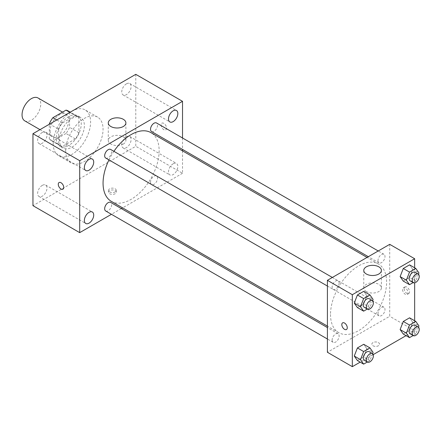 <?xml version="1.0" encoding="UTF-8"?>
<svg xmlns="http://www.w3.org/2000/svg" width="441" height="441" viewBox="0 0 441 441"><rect width="100%" height="100%" fill="white"/><g stroke="black" fill="none" stroke-linecap="round" stroke-linejoin="round"><path stroke-width="0.33" stroke-dasharray="2.21 1.65" d="M24.79 120.867A13.219 7.635 120 0 0 38.009 113.232A13.219 7.635 120 0 0 38.009 97.968M50.092 131.005A13.219 7.635 120 0 0 52.832 137.057A13.219 7.635 120 0 0 66.051 129.422A13.219 7.635 120 0 0 66.051 114.158A13.219 7.635 120 0 0 55.864 117.697A13.219 7.635 120 0 0 50.092 131.005M69.568 112.19L69.568 127.333A17.061 9.851 120 0 1 65.996 133.513L75.345 138.909A17.061 9.851 120 0 0 78.917 132.73L78.917 117.587L69.568 112.19A17.061 9.851 120 0 0 67.969 110.829M65.996 133.513L52.881 141.087A17.061 9.851 120 0 1 50.908 140.381A17.061 9.851 120 0 1 49.315 139.025L49.315 124.257M75.345 138.909L62.231 146.484L52.881 141.087M49.315 139.025L58.664 144.422L58.664 129.279L49.64 124.07M58.664 144.422A17.061 9.851 120 0 0 60.257 145.778A17.061 9.851 120 0 0 62.231 146.484M78.917 117.587A17.061 9.851 120 0 0 77.318 116.226A17.061 9.851 120 0 0 75.345 115.525L69.893 112.378M58.664 129.279A17.061 9.851 120 0 1 62.231 123.094L75.345 115.525M68.79 145.398A17.623 10.176 -60 0 1 59.976 146.269A17.623 10.176 -60 0 1 59.976 125.917A17.623 10.176 -60 0 1 77.599 115.74A17.623 10.176 -60 0 1 80.301 129.863A17.623 10.176 -60 0 1 68.79 145.398M71.905 147.195A17.623 10.176 120 0 0 83.421 131.661A17.623 10.176 120 0 0 80.714 117.538A17.623 10.176 120 0 0 67.137 122.262A17.623 10.176 120 0 0 59.441 139.995A17.623 10.176 120 0 0 63.091 148.066A17.623 10.176 120 0 0 71.905 147.195M62.231 123.094L56.779 119.946M78.917 132.73L69.568 127.333M53.207 143.595A26.438 15.264 120 0 0 58.686 155.701A26.438 15.264 120 0 0 85.124 140.436A26.438 15.264 120 0 0 85.124 109.908A26.438 15.264 120 0 0 64.75 116.986A26.438 15.264 120 0 0 53.207 143.595M65.67 150.794A26.438 15.264 120 0 0 71.15 162.894A26.438 15.264 120 0 0 97.588 147.63A26.438 15.264 120 0 0 97.588 117.102A26.438 15.264 120 0 0 77.214 124.186A26.438 15.264 120 0 0 65.67 150.794M126.429 83.834A6.609 3.815 120 0 0 122.113 89.661A6.609 3.815 120 0 0 123.127 94.958A6.609 3.815 120 0 0 129.737 91.138A6.609 3.815 120 0 0 129.737 83.509A6.609 3.815 120 0 0 126.429 83.834M42.303 132.405A6.609 3.815 120 0 0 37.987 138.231A6.609 3.815 120 0 0 39.001 143.529A6.609 3.815 120 0 0 45.61 139.709A6.609 3.815 120 0 0 45.61 132.079A6.609 3.815 120 0 0 42.303 132.405M42.303 185.369A6.609 3.815 120 0 0 37.987 191.19A6.609 3.815 120 0 0 39.001 196.488A6.609 3.815 120 0 0 45.61 192.673A6.609 3.815 120 0 0 45.61 185.038A6.609 3.815 120 0 0 42.303 185.369M126.429 136.798A6.609 3.815 120 0 0 122.113 142.619A6.609 3.815 120 0 0 123.127 147.917A6.609 3.815 120 0 0 129.737 144.102A6.609 3.815 120 0 0 129.737 136.467A6.609 3.815 120 0 0 126.429 136.798M135.778 74.336L135.778 146.296L32.954 205.66M173.17 163.782A6.609 3.815 120 0 0 168.853 169.603A6.609 3.815 120 0 0 169.862 174.901A6.609 3.815 120 0 0 176.472 171.086A6.609 3.815 120 0 0 176.472 163.451A6.609 3.815 120 0 0 173.17 163.782M123.315 144.036A8.814 5.088 180 0 1 113.712 145.139A8.814 5.088 180 0 1 108.271 140.436A8.814 5.088 180 0 1 117.086 135.348A8.814 5.088 180 0 1 125.894 140.436A8.814 5.088 180 0 1 123.315 144.036M182.519 150.872L182.519 173.28L135.778 146.296M182.519 173.28L122.604 207.871M121.352 208.593L111.446 214.309M115.134 190.595A3.853 2.227 180 0 1 116.264 192.166A3.853 2.227 180 0 1 112.411 194.393A3.853 2.227 180 0 1 108.552 192.166A3.853 2.227 180 0 1 110.934 190.11A3.853 2.227 180 0 1 115.134 190.595M115.134 188.781A3.853 2.227 180 0 1 116.264 190.352A3.853 2.227 180 0 1 112.411 192.579A3.853 2.227 180 0 1 108.552 190.352A3.853 2.227 180 0 1 110.934 188.296A3.853 2.227 180 0 1 115.134 188.781M59.072 182.53L59.072 182.53A3.853 2.227 60 0 1 62.043 183.561A3.853 2.227 60 0 1 63.724 187.442A3.853 2.227 60 0 1 62.931 189.211A3.853 2.227 60 0 1 62.925 189.211L62.925 189.211M182.519 137.983L182.519 149.422M161.097 124.93A3.853 2.227 -120 0 0 162.779 128.811A3.853 2.227 -120 0 0 165.75 129.847A3.853 2.227 -120 0 0 165.75 125.393A3.853 2.227 -120 0 0 161.891 123.166A3.853 2.227 -120 0 0 161.097 124.93A3.853 2.227 -120 0 0 162.773 128.816A3.853 2.227 -120 0 0 165.744 129.847A3.853 2.227 -120 0 0 165.744 125.393A3.853 2.227 -120 0 0 161.891 123.171A3.853 2.227 -120 0 0 161.092 124.935M151.561 131.55A4.95 2.861 120 0 0 156.516 128.689A4.95 2.861 120 0 0 156.516 122.973M105.697 210.991A4.95 2.861 120 0 0 110.647 208.13A4.95 2.861 120 0 0 110.647 202.413M150.535 182.243A4.95 2.861 120 0 0 151.561 184.514A4.95 2.861 120 0 0 156.516 181.653A4.95 2.861 120 0 0 156.516 175.931A4.95 2.861 120 0 0 152.696 177.26A4.95 2.861 120 0 0 150.535 182.243M105.697 158.032A4.95 2.861 120 0 0 109.511 156.704A4.95 2.861 120 0 0 111.672 151.721A4.95 2.861 120 0 0 110.647 149.455M111.275 201.328A39.657 22.899 120 0 0 150.932 178.429A39.657 22.899 120 0 0 150.932 132.636M113.905 151.335A39.657 22.899 120 0 0 108.955 159.912M330.518 314.494A39.657 22.899 120 0 0 338.732 332.646A39.657 22.899 120 0 0 378.389 309.753A39.657 22.899 120 0 0 378.389 263.961A39.657 22.899 120 0 0 347.833 274.583A39.657 22.899 120 0 0 330.518 314.494M339.135 283.039A4.95 2.861 -60 0 1 336.968 288.028A4.95 2.861 -60 0 1 333.153 289.351A4.95 2.861 -60 0 1 333.153 283.635A4.95 2.861 -60 0 1 338.104 280.774A4.95 2.861 -60 0 1 339.135 283.039M377.992 313.568A4.95 2.861 120 0 0 379.017 315.833A4.95 2.861 120 0 0 383.973 312.972A4.95 2.861 120 0 0 383.973 307.256A4.95 2.861 120 0 0 380.153 308.579A4.95 2.861 120 0 0 377.992 313.568M332.128 340.044A4.95 2.861 120 0 0 333.153 342.315A4.95 2.861 120 0 0 338.104 339.454A4.95 2.861 120 0 0 338.104 333.732A4.95 2.861 120 0 0 334.289 335.061A4.95 2.861 120 0 0 332.128 340.044M377.992 260.603A4.95 2.861 120 0 0 379.017 262.875A4.95 2.861 120 0 0 383.973 260.014A4.95 2.861 120 0 0 383.973 254.292A4.95 2.861 120 0 0 380.153 255.62A4.95 2.861 120 0 0 377.992 260.603M389.723 244.336L389.723 316.291L327.404 352.271M414.65 320.75L414.65 330.684L389.723 316.291M414.65 330.684L406.045 335.651M373.224 354.603L360.181 362.133M372.976 345.75A3.853 2.227 0 0 0 377.176 346.235A3.853 2.227 0 0 0 379.558 344.178A3.853 2.227 0 0 0 375.699 341.951A3.853 2.227 0 0 0 371.846 344.178A3.853 2.227 0 0 0 372.976 345.75A3.853 2.227 0 0 0 377.176 346.229A3.853 2.227 0 0 0 379.558 344.173A3.853 2.227 0 0 0 375.699 341.946A3.853 2.227 0 0 0 371.846 344.173A3.853 2.227 0 0 0 372.976 345.75M412.721 269.341L409.568 264.859L412.721 269.341L409.568 277.455L403.272 281.088L409.568 277.455L412.721 269.341L418.95 272.935M366.851 348.781L363.704 344.3L366.851 348.781L363.704 356.896L357.408 360.529L363.704 356.896L366.851 348.781L373.086 352.376M414.65 267.792L414.65 282.852M412.721 322.299L409.568 317.823L412.721 322.299L409.568 330.414L403.272 334.046L409.568 330.414L412.721 322.299L418.95 325.899M366.851 295.817L363.704 291.341L366.851 295.817L363.704 303.932L357.408 307.57L363.704 303.932L366.851 295.817L373.086 299.417M404.132 288.635A3.853 2.227 -120 0 0 405.814 292.515A3.853 2.227 -120 0 0 408.785 293.546A3.853 2.227 -120 0 0 408.785 289.098A3.853 2.227 -120 0 0 404.932 286.87A3.853 2.227 -120 0 0 404.132 288.635M342.618 322.845L342.613 322.845A3.853 2.227 60 0 1 342.618 322.845A3.853 2.227 60 0 1 345.59 323.881A3.853 2.227 60 0 1 347.271 327.757A3.853 2.227 60 0 1 346.472 329.526L346.472 329.526M402.561 289.539A3.853 2.227 -120 0 0 404.243 293.419A3.853 2.227 -120 0 0 407.214 294.456A3.853 2.227 -120 0 0 407.214 290.002A3.853 2.227 -120 0 0 403.361 287.775A3.853 2.227 -120 0 0 402.561 289.539M366.35 291.545A8.814 5.088 180 0 1 363.77 287.951A8.814 5.088 180 0 1 372.584 282.863A8.814 5.088 180 0 1 381.399 287.951A8.814 5.088 180 0 1 375.958 292.648A8.814 5.088 180 0 1 366.35 291.545M372.584 300.701L369.938 307.531L367.287 309.058M364.31 307.344A4.95 2.861 120 0 0 369.266 304.483A4.95 2.861 120 0 0 369.266 298.761M369.938 307.531L363.704 303.932M418.454 274.219L415.802 281.049L413.151 282.582M410.18 280.862A4.95 2.861 120 0 0 415.13 278.001A4.95 2.861 120 0 0 415.13 272.284M415.802 281.049L409.568 277.455M372.584 353.665L369.938 360.49L367.287 362.022M364.31 360.303A4.95 2.861 120 0 0 369.266 357.442A4.95 2.861 120 0 0 369.266 351.725M369.938 360.49L363.704 356.896M418.454 327.183L415.802 334.013L413.151 335.54M410.18 333.82A4.95 2.861 120 0 0 415.13 330.965A4.95 2.861 120 0 0 415.13 325.243M415.802 334.013L409.568 330.414M39.988 129.643L52.832 137.057M62.534 112.13L66.051 114.158M80.714 117.538L77.599 115.74M63.091 148.066L59.976 146.269M77.318 116.226L70.268 112.157M60.257 145.778L50.908 140.381M97.588 117.102L85.124 109.908M71.15 162.894L58.686 155.701M123.127 94.958L169.862 121.942M129.737 83.509L176.472 110.493M39.001 143.529L85.736 170.513M45.61 132.079L92.345 159.063M39.001 196.488L85.736 223.471M45.61 185.038L92.345 212.022M123.127 147.917L169.862 174.901M129.737 136.467L176.472 163.451M108.271 122.907L108.271 140.436M125.894 122.907L125.894 140.436M108.552 190.352L108.552 192.166M116.264 190.352L116.264 192.166M378.389 263.961L367.061 257.417M338.732 332.646L327.404 326.108M327.404 286.033L333.153 289.351M332.354 277.455L338.104 280.774M383.973 307.256L156.516 175.931M379.017 315.833L151.561 184.514M338.104 333.732L327.404 327.558M333.153 342.315L327.404 338.997M383.973 254.292L378.224 250.973M379.017 262.875L368.318 256.695M407.214 294.456L408.785 293.546M403.361 287.775L404.932 286.87M381.399 287.951L381.399 270.421M363.77 287.951L363.77 270.421"/><path stroke-width="0.66" d="M62.534 112.13L38.009 97.968A13.219 7.635 120 0 0 27.822 101.507A13.219 7.635 120 0 0 22.05 114.814A13.219 7.635 120 0 0 24.79 120.867L39.988 129.643M56.779 119.946L52.881 117.697L65.996 110.129A17.061 9.851 120 0 1 67.969 110.829L70.268 112.157M49.315 124.257L49.315 123.882A17.061 9.851 120 0 1 52.881 117.697M49.64 124.07L49.315 123.882M69.893 112.378L65.996 110.129M111.446 214.309L79.694 232.644L32.954 205.66L32.954 133.7L135.778 74.336L182.519 101.32L182.519 137.983M173.17 110.818A6.609 3.815 120 0 0 168.853 116.644A6.609 3.815 120 0 0 169.862 121.942A6.609 3.815 120 0 0 176.472 118.122A6.609 3.815 120 0 0 176.472 110.493A6.609 3.815 120 0 0 173.17 110.818M89.043 159.388A6.609 3.815 120 0 0 84.722 165.215A6.609 3.815 120 0 0 85.736 170.513A6.609 3.815 120 0 0 92.345 166.692A6.609 3.815 120 0 0 92.345 159.063A6.609 3.815 120 0 0 89.043 159.388M89.043 212.353A6.609 3.815 120 0 0 84.722 218.174A6.609 3.815 120 0 0 85.736 223.471A6.609 3.815 120 0 0 92.345 219.657A6.609 3.815 120 0 0 92.345 212.022A6.609 3.815 120 0 0 89.043 212.353M79.694 232.644L79.694 160.684L32.954 133.7M79.694 160.684L182.519 101.32M123.315 126.506A8.814 5.088 180 0 1 113.712 127.609A8.814 5.088 180 0 1 108.271 122.907A8.814 5.088 180 0 1 117.086 117.819A8.814 5.088 180 0 1 125.894 122.907A8.814 5.088 180 0 1 123.315 126.506M122.604 207.871L121.352 208.593M63.724 187.447A3.853 2.227 60 0 1 62.925 189.211A3.853 2.227 60 0 1 59.072 186.984A3.853 2.227 60 0 1 59.072 182.53A3.853 2.227 60 0 1 62.043 183.566A3.853 2.227 60 0 1 63.724 187.447M62.925 189.211A3.853 2.227 60 0 1 59.072 186.984A3.853 2.227 60 0 1 59.072 182.53M182.519 149.422L182.519 150.872M378.224 250.973L156.516 122.973A4.95 2.861 120 0 0 154.036 123.215A4.95 2.861 120 0 0 150.535 129.285A4.95 2.861 120 0 0 151.561 131.55L368.318 256.695M327.404 327.558L110.647 202.413A4.95 2.861 120 0 0 108.172 202.656A4.95 2.861 120 0 0 104.671 208.725A4.95 2.861 120 0 0 105.697 210.991L327.404 338.997M332.354 277.455L110.647 149.455A4.95 2.861 120 0 0 108.172 149.697A4.95 2.861 120 0 0 104.936 154.063A4.95 2.861 120 0 0 105.697 158.032L327.404 286.033M108.955 159.912A39.657 22.899 120 0 0 103.062 183.175A39.657 22.899 120 0 0 111.275 201.328L327.404 326.108M367.061 257.417L150.932 132.636A39.657 22.899 120 0 0 113.905 151.335M360.181 362.133L352.331 366.664L327.404 352.271L327.404 280.316L389.723 244.336L414.65 258.729L414.65 267.792M406.045 335.651L373.224 354.603M403.272 281.088L400.125 276.612L403.272 268.497L409.568 264.859L403.272 268.497L400.125 276.612L403.272 281.088L409.507 284.688L406.359 280.206L409.507 272.091L415.802 268.459L418.95 272.935L418.454 274.219M357.408 360.529L354.261 356.052L357.408 347.938L363.704 344.3L357.408 347.938L354.261 356.052L357.408 360.529L363.638 364.128L360.49 359.647L363.638 351.532L369.938 347.899L373.086 352.376L372.584 353.665M414.65 282.852L414.65 320.75M352.331 366.664L352.331 294.704L414.65 258.729M403.272 334.046L400.125 329.57L403.272 321.456L409.568 317.823L403.272 321.456L400.125 329.57L403.272 334.046L409.507 337.646L406.359 333.17L409.507 325.056L415.802 321.417L418.95 325.899L418.454 327.183M357.408 307.57L354.261 303.088L357.408 294.974L363.704 291.341L357.408 294.974L354.261 303.088L357.408 307.57L363.638 311.164L360.49 306.688L363.638 298.574L369.938 294.941L373.086 299.417L372.584 300.701M352.331 294.704L327.404 280.316M366.35 274.015A8.814 5.088 180 0 1 363.77 270.421A8.814 5.088 180 0 1 372.584 265.333A8.814 5.088 180 0 1 381.399 270.421A8.814 5.088 180 0 1 375.958 275.118A8.814 5.088 180 0 1 366.35 274.015M347.265 327.762A3.853 2.227 60 0 1 346.472 329.526A3.853 2.227 60 0 1 342.613 327.299A3.853 2.227 60 0 1 342.613 322.845A3.853 2.227 60 0 1 345.584 323.881A3.853 2.227 60 0 1 347.265 327.762M346.472 329.526A3.853 2.227 60 0 1 342.618 327.299A3.853 2.227 60 0 1 342.613 322.845M367.287 309.058L363.638 311.164M372.38 300.564L369.266 298.761A4.95 2.861 120 0 0 365.446 300.089A4.95 2.861 120 0 0 363.285 305.073A4.95 2.861 120 0 0 364.31 307.344L367.43 309.141A4.95 2.861 120 0 0 372.38 306.28A4.95 2.861 120 0 0 372.38 300.564A4.95 2.861 120 0 0 368.566 301.887A4.95 2.861 120 0 0 366.399 306.875A4.95 2.861 120 0 0 367.43 309.141M360.49 306.688L354.261 303.088M363.638 298.574L357.408 294.974M369.938 294.941L363.704 291.341M413.151 282.582L409.507 284.688M418.244 274.082L415.13 272.284A4.95 2.861 120 0 0 411.315 273.607A4.95 2.861 120 0 0 409.149 278.596A4.95 2.861 120 0 0 410.18 280.862L413.294 282.659A4.95 2.861 120 0 0 418.244 279.803A4.95 2.861 120 0 0 418.244 274.082A4.95 2.861 120 0 0 414.43 275.41A4.95 2.861 120 0 0 412.269 280.393A4.95 2.861 120 0 0 413.294 282.659M406.359 280.206L400.125 276.612M409.507 272.091L403.272 268.497M415.802 268.459L409.568 264.859M367.287 362.022L363.638 364.128M372.38 353.522L369.266 351.725A4.95 2.861 120 0 0 365.446 353.054A4.95 2.861 120 0 0 363.285 358.037A4.95 2.861 120 0 0 364.31 360.303L367.43 362.1A4.95 2.861 120 0 0 372.38 359.244A4.95 2.861 120 0 0 372.38 353.522A4.95 2.861 120 0 0 368.566 354.851A4.95 2.861 120 0 0 366.399 359.834A4.95 2.861 120 0 0 367.43 362.1M360.49 359.647L354.261 356.052M363.638 351.532L357.408 347.938M369.938 347.899L363.704 344.3M413.151 335.54L409.507 337.646M418.244 327.04L415.13 325.243A4.95 2.861 120 0 0 411.315 326.572A4.95 2.861 120 0 0 409.149 331.555A4.95 2.861 120 0 0 410.18 333.82L413.294 335.623A4.95 2.861 120 0 0 418.244 332.762A4.95 2.861 120 0 0 418.244 327.04A4.95 2.861 120 0 0 414.43 328.369A4.95 2.861 120 0 0 412.269 333.352A4.95 2.861 120 0 0 413.294 335.623M406.359 333.17L400.125 329.57M409.507 325.056L403.272 321.456M415.802 321.417L409.568 317.823"/></g></svg>
